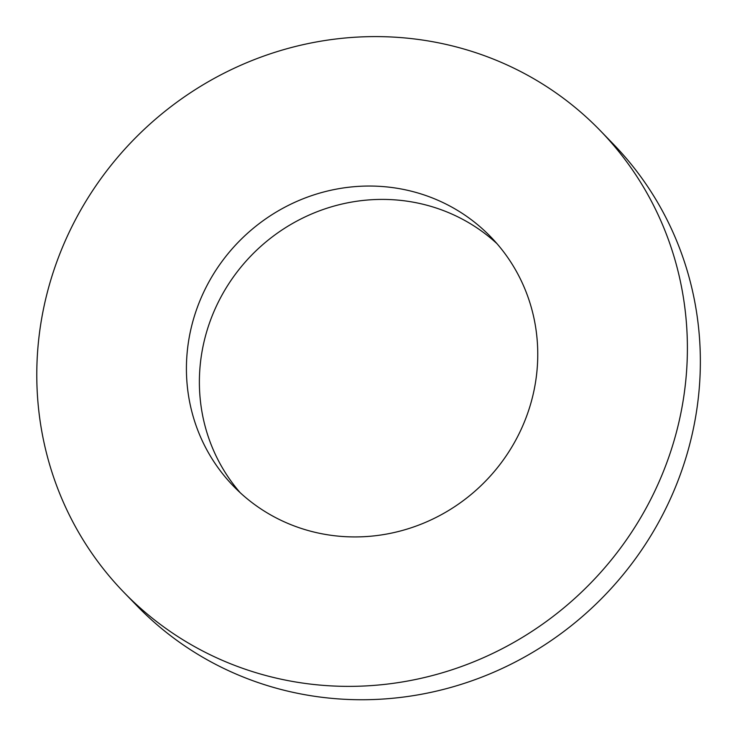 <?xml version="1.0" encoding="UTF-8"?>
<svg xmlns="http://www.w3.org/2000/svg" width="737" height="737" viewBox="0 0 737 737"><rect width="100%" height="100%" fill="white"/><g stroke="black" fill="none" stroke-linecap="round" stroke-linejoin="round"><path stroke-width="1.11" d="M73.93 222.638A331.705 318.366 135.9 0 1 600.194 130.55A331.705 318.366 135.9 0 1 583.741 590.015A331.705 318.366 135.9 0 1 123.982 592.419A331.705 318.366 135.9 0 1 73.93 222.638M600.194 130.55L613.156 143.918A331.705 318.366 135.9 0 1 596.703 603.382A331.705 318.366 135.9 0 1 136.944 605.786L123.982 592.419M206.48 286.509A179.119 171.914 135.9 0 1 490.667 236.78A179.119 171.914 135.9 0 1 481.786 484.891A179.119 171.914 135.9 0 1 233.509 486.19A179.119 171.914 135.9 0 1 206.48 286.509M240.179 492.694A179.119 171.914 135.9 0 1 219.442 299.876A179.119 171.914 135.9 0 1 496.959 243.643"/></g></svg>
